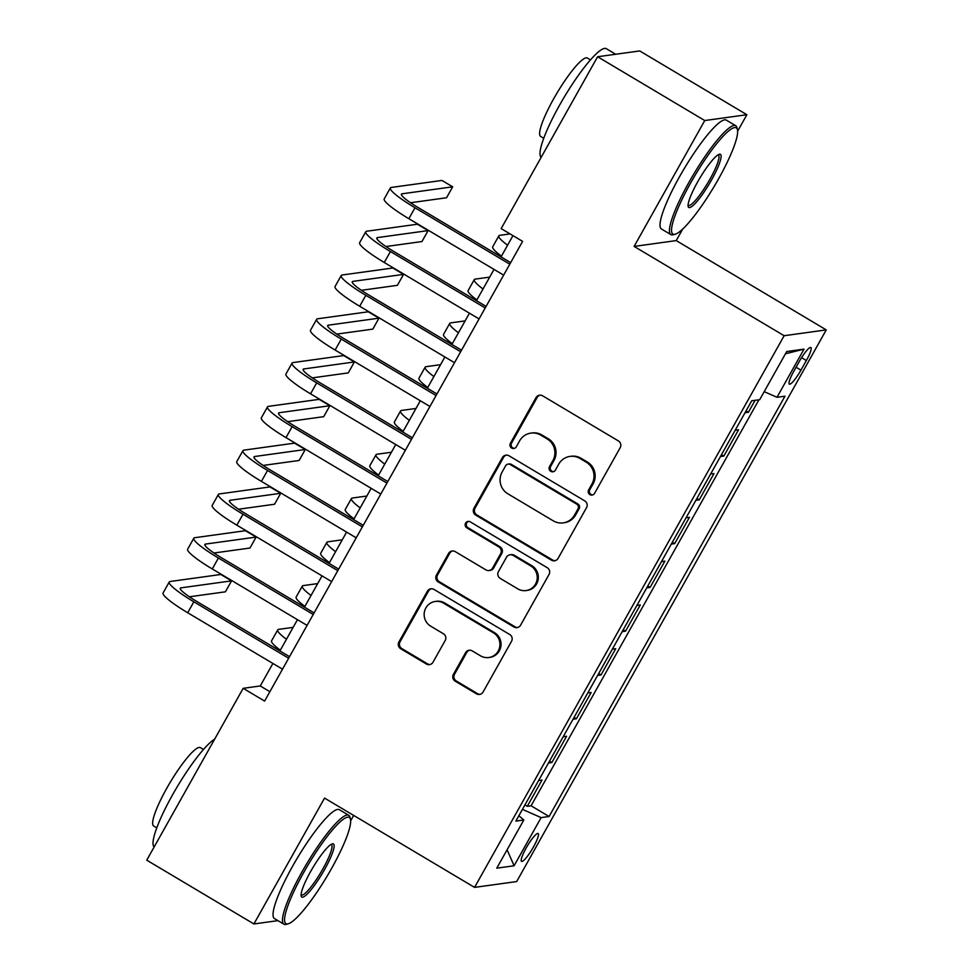 <?xml version="1.0" encoding="UTF-8"?>
<svg xmlns="http://www.w3.org/2000/svg" width="973" height="973" viewBox="0 0 973 973"><rect width="100%" height="100%" fill="white"/><g stroke="black" fill="none" stroke-linecap="round" stroke-linejoin="round"><path stroke-width="1.46" d="M589.918 494.625A3.478 3.393 -97.9 0 0 594.552 493.372L620.178 447.714A4.974 4.853 -97.9 0 0 618.378 440.915L542.642 395.829A4.974 4.853 -97.9 0 0 536.026 397.616L510.399 443.287A3.478 3.393 -97.9 0 0 513.829 448.492A3.478 3.393 -97.9 0 0 516.298 446.789L519.606 440.878A15.921 15.507 -97.9 0 1 540.793 435.138L547.106 438.896A15.921 15.507 -97.9 0 1 552.846 460.667L549.526 466.578A3.478 3.393 -97.9 0 0 552.956 471.783A3.478 3.393 -97.9 0 0 555.425 470.081L558.733 464.17A15.921 15.507 -97.9 0 1 579.92 458.441L586.233 462.187A15.921 15.507 -97.9 0 1 591.973 483.958L588.653 489.869A3.478 3.393 -97.9 0 0 589.918 494.625M570.02 456.41L571.163 456.252A15.921 15.507 -97.9 0 1 581.051 458.283L587.364 462.029A15.921 15.507 -97.9 0 1 593.116 483.8L589.796 489.711A3.478 3.393 -97.9 0 0 592.642 494.941M540.124 395.147A4.974 4.853 -97.9 0 0 537.169 397.471L511.543 443.129A3.478 3.393 -97.9 0 0 514.389 448.358M530.893 433.119L532.024 432.961A15.921 15.507 -97.9 0 1 541.925 434.992L548.237 438.738A15.921 15.507 -97.9 0 1 553.99 460.509L550.669 466.42A3.478 3.393 -97.9 0 0 553.515 471.65M533.484 846.936A16.225 2.907 120.8 0 0 538.142 833.496A16.225 2.907 120.8 0 0 526.198 847.945A16.225 2.907 120.8 0 0 521.54 861.385A16.225 2.907 120.8 0 0 533.484 846.936M453.406 674.374A4.974 4.853 -97.9 0 0 455.206 681.173L476.454 693.822A4.974 4.853 -97.9 0 0 483.07 692.034L511.53 641.316A4.974 4.853 -97.9 0 0 509.73 634.518L433.994 589.431A4.974 4.853 -97.9 0 0 427.378 591.231L398.918 641.937A4.974 4.853 -97.9 0 0 400.718 648.748L426.381 664.024A4.974 4.853 -97.9 0 0 432.997 662.224L445.184 640.526A4.974 4.853 -97.9 0 0 443.384 633.727L430.662 626.15A13.318 12.965 -97.9 0 1 435.284 601.46A13.318 12.965 -97.9 0 1 443.554 603.151L493.42 632.827A13.318 12.965 -97.9 0 1 488.787 657.517A13.318 12.965 -97.9 0 1 480.516 655.826L472.209 650.876A4.974 4.853 -97.9 0 0 465.581 652.676L453.406 674.374L454.549 674.216A4.974 4.853 -97.9 0 0 456.337 681.015L477.585 693.664A4.974 4.853 -97.9 0 0 480.103 694.345M324.544 798.091L253.904 923.961L146.741 860.168L243.177 688.325L264.607 701.083L522.598 241.365L501.168 228.606L597.604 56.75L704.756 120.543L634.116 246.424L784.141 335.721L474.556 887.388L324.544 798.091M551.448 560.168A4.974 4.853 -97.9 0 0 558.076 558.38L586.524 507.663A4.974 4.853 -97.9 0 0 584.737 500.864L509.001 455.778A4.974 4.853 -97.9 0 0 502.384 457.578L473.924 508.283A4.974 4.853 -97.9 0 0 475.724 515.094L551.448 560.168L552.591 560.01A4.974 4.853 -97.9 0 0 555.109 560.691M549.027 574.496L520.567 625.201A4.974 4.853 -97.9 0 1 513.951 627.001L438.215 581.915A4.974 4.853 -97.9 0 1 436.427 575.116L448.602 553.406A4.974 4.853 -97.9 0 1 455.218 551.618L485.941 569.898A4.974 4.853 -97.9 0 0 492.557 568.11L500.633 553.71A4.974 4.853 -97.9 0 0 498.833 546.911L466.858 527.877A3.478 3.393 -97.9 0 1 468.074 521.419A3.478 3.393 -97.9 0 1 470.239 521.856L547.227 567.685A4.974 4.853 -97.9 0 1 549.027 574.496M524.934 804.926L527.281 806.313L542.022 780.042L538.628 780.516M549.502 761.141L551.849 762.54L566.59 736.269L563.197 736.731M574.07 717.356L576.417 718.755L591.158 692.484L587.765 692.946M598.638 673.571L600.986 674.97L615.727 648.699L612.333 649.161M623.207 629.786L625.554 631.185L640.295 604.914L636.914 605.388M647.787 586.001L650.122 587.4L664.863 561.129L661.482 561.603M672.355 542.229L674.69 543.615L689.431 517.344L686.05 517.818M696.923 498.444L699.271 499.83L714.012 473.571L710.618 474.033M721.492 454.659L723.839 456.057L738.58 429.786L735.187 430.248M799.283 361.494L793.883 371.127A15.714 2.81 120.8 0 0 789.371 384.14A15.714 2.81 120.8 0 0 800.937 370.154L806.349 360.521A15.714 2.81 120.8 0 0 810.85 347.507A15.714 2.81 120.8 0 0 799.283 361.494M784.141 335.721L826.259 329.896L516.675 881.562L474.556 887.388M527.281 806.313L531.088 805.79L549.088 816.505L784.968 396.193L776.989 397.288L764.206 391.645M549.088 816.505L541.122 817.612L514.097 865.775L496.789 868.159L523.827 819.996L515.848 821.103L751.728 400.779L759.694 399.684L786.719 351.521L804.026 349.125L776.989 397.288M723.839 456.057L720.446 456.519M699.271 499.83L695.877 500.304M674.69 543.615L671.309 544.089M650.122 587.4L646.741 587.874M625.554 631.185L622.161 631.659M600.986 674.97L597.592 675.432M576.417 718.755L573.024 719.217M551.849 762.54L548.456 763.002M531.088 805.79L758.928 399.794M746.06 410.874L748.407 412.272L755.109 400.317M748.407 412.272L745.014 412.734M737.619 131.209L746.875 114.717L704.756 120.543M746.875 114.717L639.723 50.937L597.604 56.75M253.904 923.961L277.925 920.64M350.645 820.798L353.661 815.423M634.116 246.424L676.235 240.599L682.681 229.105M676.235 240.599L826.259 329.896M272.89 663.452L260.253 685.965L243.177 688.325M512.966 235.636L501.034 256.896M494.016 269.399L476.466 300.681M469.448 313.184L451.898 344.454M444.88 356.969L427.329 388.239M420.312 400.754L402.761 432.024M395.743 444.539L378.193 475.809M371.163 488.324L353.625 519.594M346.595 532.097L329.044 563.379M322.027 575.882L304.476 607.152M297.458 619.667L279.908 650.937M269.886 691.694L260.253 685.965M523.827 819.996L518.864 815.739M522.44 809.366L541.122 817.612M785.43 353.807L804.026 349.125M514.097 865.775L507.103 849.794M506.483 455.109A4.974 4.853 -97.9 0 0 503.528 457.419L475.067 508.125A4.974 4.853 -97.9 0 0 476.855 514.936L552.591 560.01M577.986 508.891A3.478 3.393 -97.9 0 0 576.734 504.123L510.253 464.547A3.478 3.393 -97.9 0 0 505.619 465.812L502.129 472.039A15.921 15.507 -97.9 0 0 507.87 493.81L553.309 520.859A15.921 15.507 -97.9 0 0 574.484 515.118L577.986 508.891L579.13 508.733A3.478 3.393 -97.9 0 0 577.865 503.965L576.734 504.123M508.088 464.109L509.232 463.951A3.478 3.393 -97.9 0 1 511.397 464.401L577.865 503.965M563.209 522.878L564.34 522.72A15.921 15.507 -97.9 0 0 575.627 514.96L574.484 515.118M579.13 508.733L575.627 514.96M452.7 550.937A4.974 4.853 -97.9 0 0 449.745 553.248L437.558 574.958A4.974 4.853 -97.9 0 0 439.358 581.757L515.094 626.843A4.974 4.853 -97.9 0 0 517.612 627.512M489.03 570.531L490.161 570.373A4.974 4.853 -97.9 0 0 493.688 567.952L501.776 553.552A4.974 4.853 -97.9 0 0 499.976 546.753L468.001 527.719L466.858 527.877M468.645 521.382A3.478 3.393 -97.9 0 0 468.001 527.719M517.806 588.872A13.318 12.965 -97.9 0 0 536.999 579.981A13.318 12.965 -97.9 0 0 530.711 565.885L513.148 555.425A4.974 4.853 -97.9 0 0 506.519 557.213L498.444 571.613A4.974 4.853 -97.9 0 0 500.244 578.412L517.806 588.872M526.077 590.562L527.22 590.404A13.318 12.965 -97.9 0 0 531.842 565.727L530.711 565.885M510.047 554.792L511.19 554.634A4.974 4.853 -97.9 0 1 514.279 555.267L531.842 565.727M469.679 650.207A4.974 4.853 -97.9 0 0 466.724 652.518L454.549 674.216M488.787 657.517L489.93 657.359A13.318 12.965 -97.9 0 0 494.552 632.681L493.42 632.827M435.284 601.46L436.427 601.302A13.318 12.965 -97.9 0 1 444.697 602.992L494.552 632.681M431.477 588.762A4.974 4.853 -97.9 0 0 428.521 591.073L400.061 641.779A4.974 4.853 -97.9 0 0 401.861 648.59L427.524 663.866A4.974 4.853 -97.9 0 0 430.042 664.535M510.071 233.909L499.867 235.32A38.02 5.291 29.3 0 0 498.845 235.843A38.02 5.291 29.3 0 0 507.59 245.208M498.845 235.843L492.703 246.789A38.02 5.291 29.3 0 0 501.448 256.154M410.533 202.737L446.534 197.762L452.688 186.816L441.961 180.443L391.365 187.436A38.02 5.291 29.3 0 0 390.355 187.959A38.02 5.291 29.3 0 0 414.985 207.748L509.791 264.182M390.355 187.959L384.213 198.906A38.02 5.291 29.3 0 0 408.842 218.694L503.649 275.128M510.667 262.625L417.831 207.358A25.347 3.527 -150.7 0 1 401.411 194.162A25.347 3.527 -150.7 0 1 402.08 193.809L452.688 186.816M718.475 179.008A61.858 11.068 120.8 0 0 737.437 129.689A61.858 11.068 120.8 0 0 690.708 182.851A61.858 11.068 120.8 0 0 675.213 234.225A61.858 11.068 120.8 0 0 718.475 179.008M675.213 234.225L673.194 234.761A63.379 11.335 -59.2 0 1 670.884 234.615A63.379 11.335 -59.2 0 1 689.079 182.133A63.379 11.335 -59.2 0 1 735.722 125.712A63.379 11.335 -59.2 0 1 736.95 127.67L737.437 129.689M711.531 179.969A30.929 5.534 -59.2 0 1 688.166 206.544A30.929 5.534 -59.2 0 1 697.653 181.89A30.929 5.534 -59.2 0 1 719.278 154.281A30.929 5.534 -59.2 0 1 711.531 179.969M688.081 205.291A29.409 5.254 120.8 0 0 688.264 205.425A29.409 5.254 120.8 0 0 709.913 179.251A29.409 5.254 120.8 0 0 718.342 154.889A29.409 5.254 120.8 0 0 718.135 154.804M541.146 157.346A63.379 11.335 -59.2 0 1 559.633 105.072A63.379 11.335 -59.2 0 1 606.276 48.65L615.69 54.257M543.761 138.288L540.66 136.451A45.634 8.161 -59.2 0 1 553.759 98.65A45.634 8.161 -59.2 0 1 587.339 58.027L590.441 59.876M670.884 234.615L661.458 229.008A63.379 11.335 -59.2 0 1 679.653 176.514A63.379 11.335 -59.2 0 1 726.296 120.093L735.722 125.712M331.501 868.597A61.858 11.068 120.8 0 0 350.45 819.278A61.858 11.068 120.8 0 0 303.734 872.428A61.858 11.068 120.8 0 0 288.227 923.803A61.858 11.068 120.8 0 0 331.501 868.597M288.227 923.803L286.22 924.35A63.379 11.335 -59.2 0 1 283.909 924.204A63.379 11.335 -59.2 0 1 302.104 871.711A63.379 11.335 -59.2 0 1 348.748 815.289A63.379 11.335 -59.2 0 1 349.976 817.247L350.45 819.278M324.556 869.558A30.929 5.534 -59.2 0 1 301.192 896.133A30.929 5.534 -59.2 0 1 310.667 871.467A30.929 5.534 -59.2 0 1 332.304 843.871A30.929 5.534 -59.2 0 1 324.556 869.558M301.107 894.868A29.409 5.254 120.8 0 0 301.289 895.014A29.409 5.254 120.8 0 0 322.927 868.84A29.409 5.254 120.8 0 0 331.367 844.479A29.409 5.254 120.8 0 0 331.161 844.382M154.172 846.936A63.379 11.335 -59.2 0 1 172.659 794.661A63.379 11.335 -59.2 0 1 214.668 739.127M156.787 827.877L153.685 826.028A45.634 8.161 -59.2 0 1 166.784 788.239A45.634 8.161 -59.2 0 1 200.365 747.617L203.466 749.453M283.909 924.204L274.483 918.585A63.379 11.335 -59.2 0 1 292.666 866.104A63.379 11.335 -59.2 0 1 339.322 809.682L348.748 815.289M489.699 277.11L475.286 279.105A38.02 5.291 29.3 0 0 474.277 279.628A38.02 5.291 29.3 0 0 483.022 288.993M474.277 279.628L468.135 290.574A38.02 5.291 29.3 0 0 476.879 299.939M465.118 320.895L450.718 322.878A38.02 5.291 29.3 0 0 449.708 323.413A38.02 5.291 29.3 0 0 458.453 332.778M449.708 323.413L443.566 334.359A38.02 5.291 29.3 0 0 452.311 343.724M440.55 364.68L426.15 366.663A38.02 5.291 29.3 0 0 425.14 367.198A38.02 5.291 29.3 0 0 433.885 376.563M425.14 367.198L418.998 378.144A38.02 5.291 29.3 0 0 427.743 387.509M415.982 408.453L401.581 410.448A38.02 5.291 29.3 0 0 400.572 410.983A38.02 5.291 29.3 0 0 409.317 420.348M400.572 410.983L394.43 421.929A38.02 5.291 29.3 0 0 403.175 431.294M385.965 246.522L421.966 241.547L428.108 230.601L417.393 224.228L366.797 231.221A38.02 5.291 29.3 0 0 365.787 231.744A38.02 5.291 29.3 0 0 390.404 251.533L485.211 307.967M365.787 231.744L359.645 242.691A38.02 5.291 29.3 0 0 384.262 262.479L479.069 318.913M486.099 306.41L393.25 251.143A25.347 3.527 -150.7 0 1 376.843 237.947A25.347 3.527 -150.7 0 1 377.512 237.594L428.108 230.601M361.397 290.307L397.398 285.332L403.54 274.386L392.824 268.001L342.228 274.994A38.02 5.291 29.3 0 0 341.219 275.529A38.02 5.291 29.3 0 0 365.836 295.318L460.643 351.752M341.219 275.529L335.077 286.476A38.02 5.291 29.3 0 0 359.694 306.264L454.5 362.698M461.53 350.183L368.682 294.928A25.347 3.527 -150.7 0 1 352.275 281.732A25.347 3.527 -150.7 0 1 352.944 281.379L403.54 274.386M336.828 334.092L372.829 329.117L378.971 318.171L368.256 311.786L317.66 318.779A38.02 5.291 29.3 0 0 316.651 319.314A38.02 5.291 29.3 0 0 341.268 339.103L436.074 395.537M316.651 319.314L310.509 330.261A38.02 5.291 29.3 0 0 335.126 350.049L429.932 406.483M436.95 393.968L344.114 338.701A25.347 3.527 -150.7 0 1 327.694 325.517A25.347 3.527 -150.7 0 1 328.375 325.164L378.971 318.171M312.26 377.877L348.261 372.902L354.403 361.956L343.688 355.571L293.092 362.564A38.02 5.291 29.3 0 0 292.082 363.099A38.02 5.291 29.3 0 0 316.699 382.888L411.506 439.322M292.082 363.099L285.928 374.046A38.02 5.291 29.3 0 0 310.557 393.834L405.364 450.268M412.382 437.753L319.545 382.486A25.347 3.527 -150.7 0 1 303.126 369.302A25.347 3.527 -150.7 0 1 303.807 368.949L354.403 361.956M391.414 452.238L377.013 454.233A38.02 5.291 29.3 0 0 376.004 454.756A38.02 5.291 29.3 0 0 384.749 464.121M376.004 454.756L369.849 465.702A38.02 5.291 29.3 0 0 378.606 475.067M287.68 421.662L323.693 416.675L329.835 405.729L319.12 399.356L268.524 406.349A38.02 5.291 29.3 0 0 267.502 406.872A38.02 5.291 29.3 0 0 292.131 426.661L386.938 483.107M267.502 406.872L261.36 417.818A38.02 5.291 29.3 0 0 285.989 437.607L380.796 494.053M387.813 481.538L294.977 426.271A25.347 3.527 -150.7 0 1 278.558 413.075A25.347 3.527 -150.7 0 1 279.239 412.722L329.835 405.729M366.845 496.023L352.445 498.018A38.02 5.291 29.3 0 0 351.423 498.541A38.02 5.291 29.3 0 0 360.18 507.906M351.423 498.541L345.281 509.487A38.02 5.291 29.3 0 0 354.026 518.852M263.111 465.435L299.125 460.46L305.267 449.514L294.551 443.141L243.955 450.134A38.02 5.291 29.3 0 0 242.934 450.657A38.02 5.291 29.3 0 0 267.563 470.446L362.37 526.892M242.934 450.657L236.792 461.603A38.02 5.291 29.3 0 0 261.421 481.392L356.227 537.826M363.245 525.323L270.409 470.056A25.347 3.527 -150.7 0 1 253.989 456.86A25.347 3.527 -150.7 0 1 254.671 456.507L305.267 449.514M342.277 539.808L327.877 541.803A38.02 5.291 29.3 0 0 326.855 542.326A38.02 5.291 29.3 0 0 335.6 551.691M326.855 542.326L320.713 553.272A38.02 5.291 29.3 0 0 329.458 562.637M238.543 509.22L274.556 504.245L280.698 493.299L269.971 486.926L219.375 493.919A38.02 5.291 29.3 0 0 218.366 494.442A38.02 5.291 29.3 0 0 242.995 514.231L337.801 570.664M218.366 494.442L212.223 505.388A38.02 5.291 29.3 0 0 236.853 525.177L331.659 581.611M338.677 569.108L245.841 513.841A25.347 3.527 -150.7 0 1 229.421 500.645A25.347 3.527 -150.7 0 1 230.09 500.292L280.698 493.299M317.709 583.593L303.296 585.588A38.02 5.291 29.3 0 0 302.287 586.111A38.02 5.291 29.3 0 0 311.032 595.476M302.287 586.111L296.145 597.057A38.02 5.291 29.3 0 0 304.89 606.422M213.975 553.005L249.976 548.03L256.118 537.084L245.403 530.711L194.807 537.704A38.02 5.291 29.3 0 0 193.797 538.227A38.02 5.291 29.3 0 0 218.414 558.016L313.221 614.45M193.797 538.227L187.655 549.173A38.02 5.291 29.3 0 0 212.272 568.962L307.079 625.396M314.109 612.893L221.26 557.626A25.347 3.527 -150.7 0 1 204.853 544.43A25.347 3.527 -150.7 0 1 205.522 544.077L256.118 537.084M293.128 627.378L278.728 629.361A38.02 5.291 29.3 0 0 277.719 629.896A38.02 5.291 29.3 0 0 286.463 639.261M277.719 629.896L271.576 640.842A38.02 5.291 29.3 0 0 280.321 650.207M189.407 596.79L225.408 591.815L231.55 580.869L220.835 574.484L170.239 581.477A38.02 5.291 29.3 0 0 169.229 582.012A38.02 5.291 29.3 0 0 193.846 601.801L288.653 658.235M169.229 582.012L163.087 592.958A38.02 5.291 29.3 0 0 187.704 612.747L282.511 669.181M289.54 656.666L196.692 601.399A25.347 3.527 -150.7 0 1 180.285 588.215A25.347 3.527 -150.7 0 1 180.954 587.862L231.55 580.869M801.557 357.675L806.349 360.521M796.06 367.247L800.937 370.154M593.116 483.8L591.973 483.958M587.364 462.029L586.233 462.187M581.051 458.283L579.92 458.441M550.669 466.42L549.526 466.578M553.99 460.509L552.846 460.667M548.237 438.738L547.106 438.896M541.925 434.992L540.793 435.138M511.543 443.129L510.399 443.287M537.169 397.471L536.026 397.616M589.796 489.711L588.653 489.869M476.855 514.936L475.724 515.094M475.067 508.125L473.924 508.283M503.528 457.419L502.384 457.578M511.397 464.401L510.253 464.547M515.094 626.843L513.951 627.001M439.358 581.757L438.215 581.915M437.558 574.958L436.427 575.116M449.745 553.248L448.602 553.406M493.688 567.952L492.557 568.11M501.776 553.552L500.633 553.71M499.976 546.753L498.833 546.911M514.279 555.267L513.148 555.425M466.724 652.518L465.581 652.676M444.697 602.992L443.554 603.151M427.524 663.866L426.381 664.024M401.861 648.59L400.718 648.748M400.061 641.779L398.918 641.937M428.521 591.073L427.378 591.231M477.585 693.664L476.454 693.822M456.337 681.015L455.206 681.173M414.985 207.748L408.842 218.694M402.08 193.809L401.46 194.928M390.404 251.533L384.262 262.479M377.512 237.594L376.892 238.713M365.836 295.318L359.694 306.264M352.944 281.379L352.323 282.486M341.268 339.103L335.126 350.049M328.375 325.164L327.755 326.271M316.699 382.888L310.557 393.834M303.807 368.949L303.187 370.056M292.131 426.661L285.989 437.607M279.239 412.722L278.606 413.841M267.563 470.446L261.421 481.392M254.671 456.507L254.038 457.626M242.995 514.231L236.853 525.177M230.09 500.292L229.47 501.411M218.414 558.016L212.272 568.962M205.522 544.077L204.902 545.184M193.846 601.801L187.704 612.747M180.954 587.862L180.333 588.969"/></g></svg>
